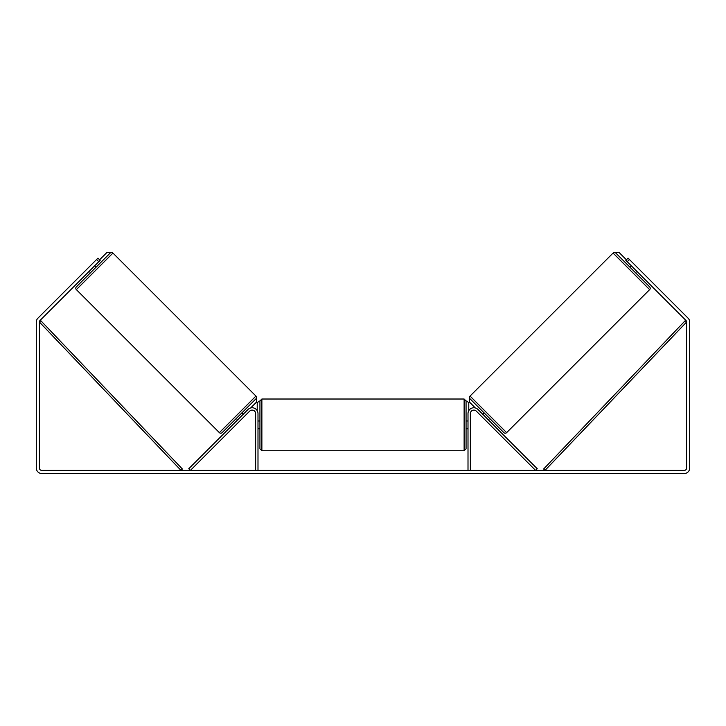 <?xml version="1.0" encoding="UTF-8"?>
<svg xmlns="http://www.w3.org/2000/svg" width="726" height="726" viewBox="0 0 726 726"><rect width="100%" height="100%" fill="white"/><g stroke="black" fill="none" stroke-linecap="round" stroke-linejoin="round"><path stroke-width="1.09" d="M188.769 468.733L248.029 409.473A5.835 5.835 0 0 1 257.993 413.602L257.993 470.384L255.652 470.384L255.652 413.602A3.503 3.503 0 0 0 249.68 411.125L190.421 470.384L188.769 468.733M537.231 468.733L477.971 409.473A5.835 5.835 0 0 0 468.007 413.602L468.007 470.384L470.348 470.384L470.348 413.602A3.503 3.503 0 0 1 476.32 411.125L535.579 470.384L537.231 468.733M506.63 432.642L470.058 396.06L613.062 253.056A1.942 1.942 0 0 1 615.811 253.056L649.643 286.879A1.942 1.942 0 0 1 649.643 289.629L506.63 432.642A1.942 1.942 0 0 1 503.88 432.642L470.058 398.81L469.504 399.364L469.504 402.113L475.358 407.967M470.058 396.06A1.942 1.942 0 0 0 470.058 398.81M629.977 267.213L631.348 265.843M635.477 272.722L636.856 271.342M632.137 266.633L636.067 270.553M482.844 414.346L484.224 412.976M488.344 419.855L489.723 418.475M483.634 415.136L487.554 419.065M98.772 261.714L96.576 259.518L97.946 258.138L100.152 260.344L40.093 320.393A2.332 2.332 0 0 0 39.413 322.045L39.413 468.052A2.332 2.332 0 0 0 41.745 470.384L684.255 470.384A2.332 2.332 0 0 0 686.587 468.052L686.587 322.045A2.332 2.332 0 0 0 685.907 320.393L625.848 260.344L628.054 258.138L629.424 259.518L627.228 261.714M96.576 259.518L37.897 318.197A5.445 5.445 0 0 0 36.3 322.045L36.3 468.052A5.445 5.445 0 0 0 41.745 473.497L684.255 473.497A5.445 5.445 0 0 0 689.7 468.052L689.7 322.045A5.445 5.445 0 0 0 688.103 318.197L629.424 259.518M219.37 432.642L255.942 396.06L112.938 253.056A1.942 1.942 0 0 0 110.189 253.056L76.357 286.879A1.942 1.942 0 0 0 76.357 289.629L219.37 432.642A1.942 1.942 0 0 0 222.12 432.642L255.942 398.81L256.496 399.364L256.496 402.113L250.642 407.967M255.942 396.06A1.942 1.942 0 0 1 255.942 398.81M96.023 267.213L94.652 265.843M93.863 266.633L89.933 270.553M90.523 272.722L89.144 271.342M243.156 414.346L241.776 412.976M237.656 419.855L236.277 418.475M242.366 415.136L238.446 419.065M259.935 424.882L259.935 400.961L261.877 399.019L261.877 450.746L259.935 448.795L259.935 424.882M464.123 399.019L466.065 400.961L466.065 448.795L464.123 450.746L464.123 399.019L261.877 399.019M468.007 427.659L468.007 422.105M257.993 422.105L257.993 427.659M99.598 259.79L106.885 252.503L109.635 252.503L110.189 253.056M257.213 410.689L257.213 402.903L259.155 400.961M466.845 400.961L468.787 402.903L468.787 410.689M626.402 259.79L619.115 252.503L616.365 252.503L615.811 253.056M39.413 322.045L180.992 470.384L182.398 469.041L40.819 320.701L39.413 322.045M686.587 322.045L545.008 470.384L543.602 469.041L685.181 320.701L686.587 322.045M613.062 253.056L649.643 289.629M112.938 253.056L76.357 289.629M466.065 420.989L468.007 420.989M468.007 428.767L466.065 428.767M464.123 450.746L261.877 450.746M259.935 420.989L257.993 420.989M259.935 428.767L257.993 428.767"/></g></svg>
